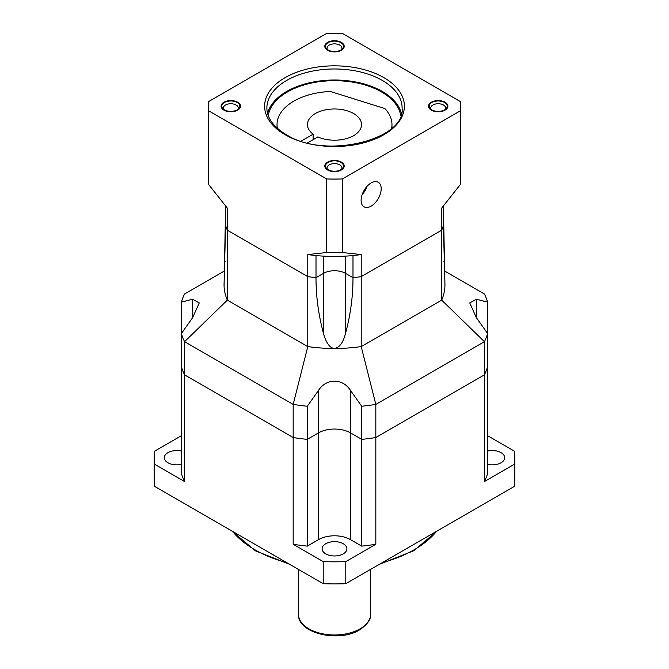 <?xml version="1.0" encoding="UTF-8"?>
<svg xmlns="http://www.w3.org/2000/svg" width="669" height="669" viewBox="0 0 669 669"><rect width="100%" height="100%" fill="white"/><g stroke="black" fill="none" stroke-linecap="round" stroke-linejoin="round"><path stroke-width="1" d="M181.366 435.695L154.531 451.19A180.329 104.113 0 0 0 154.171 457.713L154.171 479.798A180.329 104.113 0 0 0 154.531 486.313L323.211 583.702A180.329 104.113 0 0 0 345.789 583.702L514.469 486.313A180.329 104.113 0 0 0 514.829 479.798L514.829 457.713A180.329 104.113 0 0 0 514.469 451.19L487.634 435.695M181.366 451.073A12.393 7.158 0 0 0 164.315 457.713A12.393 7.158 0 0 0 167.952 462.772A12.393 7.158 0 0 0 181.366 464.345M224.408 270.97L184.56 293.975A155.534 89.797 0 0 0 181.366 302.12L181.366 366.679A155.534 89.797 0 0 0 184.56 374.824A155.534 89.797 180 0 1 181.366 366.679L181.366 473.426A155.534 89.797 0 0 0 184.56 481.571L154.531 464.227A180.329 104.113 0 0 1 154.171 457.713M293.173 544.273A155.534 89.797 0 0 0 307.288 546.121L307.288 439.374A155.534 89.797 180 0 1 293.173 437.534L293.173 544.273L323.211 561.617A180.329 104.113 0 0 0 345.789 561.617L375.827 544.273A155.534 89.797 0 0 1 361.712 546.121L361.712 439.374A155.534 89.797 0 0 0 375.827 437.534L484.44 374.824L484.44 481.571L514.469 464.227A180.329 104.113 0 0 0 514.829 457.713M307.288 546.121L318.561 539.607A22.537 13.012 180 0 1 350.439 539.607L361.712 546.121M325.736 553.865A12.393 7.158 0 0 0 339.242 555.421A12.393 7.158 0 0 0 346.893 548.806A12.393 7.158 0 0 0 343.264 543.746A12.393 7.158 0 0 0 329.758 542.191A12.393 7.158 0 0 0 322.107 548.806A12.393 7.158 0 0 0 325.736 553.865M484.44 481.571A155.534 89.797 0 0 0 487.634 473.426L487.634 366.679A155.534 89.797 180 0 1 484.44 374.824A155.534 89.797 0 0 0 487.634 366.679L487.634 333.547L476.353 317.641L469.755 302.932L476.353 299.244L487.634 302.12A155.534 89.797 0 0 0 484.44 293.975L444.592 270.97M487.634 464.345A12.393 7.158 0 0 0 504.685 457.713A12.393 7.158 0 0 0 501.048 452.645A12.393 7.158 0 0 0 487.634 451.073M184.56 481.571L184.56 374.824L293.173 437.534A155.534 89.797 0 0 0 307.288 439.374L318.561 432.86A22.537 13.012 180 0 1 350.439 432.86L361.712 439.374L361.712 406.242A155.534 89.797 0 0 0 375.827 404.402L484.44 341.692A155.534 89.797 0 0 0 487.634 333.547L487.634 302.12M375.827 544.273L375.827 437.534A155.534 89.797 180 0 1 361.712 439.374L350.439 432.86L350.439 390.345L361.712 406.242M487.634 442L487.634 366.679M514.469 486.313L514.469 464.227M345.789 583.702L345.789 561.617M323.211 583.702L323.211 561.617M154.531 486.313L154.531 464.227M181.366 366.679L181.366 333.547A155.534 89.797 0 0 0 184.56 341.692L184.56 374.824L293.173 437.534L293.173 404.402L307.782 346.584A110.452 63.764 0 0 0 334.5 348.474A110.452 63.764 0 0 0 361.218 346.584L441.674 300.13A110.452 63.764 0 0 0 444.952 284.71L444.893 285.546M225.612 206.077L225.612 225.445A110.452 63.764 0 0 0 227.326 230.195L307.782 276.648L307.782 346.584L227.326 300.13L227.326 230.195A110.452 63.764 0 0 1 225.612 225.453L224.048 284.71A110.452 63.764 0 0 0 227.326 300.13L184.56 341.692L293.173 404.402A155.534 89.797 0 0 0 307.288 406.242L307.288 439.374L318.561 432.86A22.537 13.012 180 0 1 350.439 432.86L350.439 539.607M352.989 277.635L352.989 255.55A110.452 63.764 0 0 0 361.218 254.563L361.218 276.648L441.674 230.195L361.218 276.648A110.452 63.764 0 0 1 352.989 277.635C353.056 295.757 350.615 314.187 345.656 332.919C343.289 342.403 339.576 347.587 334.5 348.474C328.295 348.189 324.632 338.154 323.344 332.919C318.394 314.238 315.952 295.807 316.002 277.635A110.452 63.764 0 0 1 307.782 276.648L307.782 254.563L326.597 252.539L326.597 178.916A126.232 72.879 0 0 0 342.403 178.916L460.481 110.745A126.232 72.879 0 0 0 460.732 106.187A126.232 72.879 0 0 0 460.481 101.621L342.403 33.45A126.232 72.879 0 0 0 326.597 33.45L208.519 101.621A126.232 72.879 0 0 0 208.268 106.187L208.268 179.802A126.232 72.879 0 0 0 208.519 184.368L227.326 208.109L227.326 230.195L307.782 276.648A110.452 63.764 0 0 0 316.002 277.635L323.344 273.404A15.78 9.107 180 0 1 345.656 273.404L352.989 277.635A110.452 63.764 0 0 0 361.218 276.648L361.218 346.584L375.827 404.402L375.827 437.534L484.44 374.824L484.44 341.692L441.674 300.13L441.674 230.195A110.452 63.764 0 0 0 443.388 225.453L443.388 206.077M307.288 406.242L318.561 390.345C326.263 378.177 342.687 378.102 350.439 390.345M307.531 142.923L317.917 136.928A27.053 15.613 0 0 0 346.4 138.617A27.053 15.613 0 0 0 361.553 124.585A27.053 15.613 0 0 0 353.625 113.546A27.053 15.613 180 0 0 324.147 110.159A27.053 15.613 180 0 0 307.447 124.585A27.053 15.613 180 0 0 313.134 134.168L313.134 139.687M301.117 141.1L313.134 134.168M277.025 127.98L277.025 124.585A57.475 33.182 0 0 1 330.411 91.486L384.842 108.57A57.475 33.182 0 0 1 391.975 124.585A57.475 33.182 0 0 1 391.616 128.297M277.025 124.585A57.475 33.182 0 0 0 277.384 128.297M181.366 302.12L192.647 299.244L199.245 302.932L192.647 317.641L181.366 333.547M224.098 285.554L225.612 206.387M443.388 206.387L444.952 284.71L443.388 225.453A110.452 63.764 0 0 1 441.674 230.195L441.674 208.109L460.481 184.368A126.232 72.879 0 0 0 460.732 179.802L460.732 106.187M316.011 277.635L316.011 255.55A110.452 63.764 0 0 1 307.782 254.563M352.989 255.55A110.452 63.764 180 0 1 316.011 255.55M326.597 252.539A126.232 72.879 0 0 0 342.403 252.539L361.218 254.563M208.268 106.187A126.232 72.879 0 0 0 208.519 110.745L326.597 178.916M208.519 184.368L208.519 110.745M342.403 252.539L342.403 178.916M431.329 102.223A9.692 5.595 180 0 1 445.044 102.223A9.692 5.595 180 0 1 445.044 110.142L445.044 110.142A9.692 5.595 180 0 1 431.329 110.142A9.692 5.595 180 0 1 431.329 102.223M327.643 162.09A9.692 5.595 180 0 1 341.357 162.09A9.692 5.595 180 0 1 341.357 170.001L341.357 170.001A9.692 5.595 180 0 1 327.643 170.001A9.692 5.595 180 0 1 327.643 162.09M223.956 102.223A9.692 5.595 180 0 1 237.671 102.223A9.692 5.595 180 0 1 237.671 110.142L237.671 110.142A9.692 5.595 180 0 1 223.956 110.142A9.692 5.595 180 0 1 223.956 102.223M327.643 42.364A9.692 5.595 180 0 1 341.357 42.364A9.692 5.595 180 0 1 341.357 50.275L341.357 50.275A9.692 5.595 180 0 1 327.643 50.275A9.692 5.595 180 0 1 327.643 42.364M431.171 109.457A7.434 4.298 180 0 1 430.752 108.027A7.434 4.298 180 0 1 432.927 104.991A7.434 4.298 180 0 1 441.03 104.055A7.434 4.298 180 0 1 445.629 108.027A7.434 4.298 180 0 1 445.203 109.457M327.484 169.316A7.434 4.298 180 0 1 327.066 167.886A7.434 4.298 180 0 1 329.24 164.85A7.434 4.298 180 0 1 337.343 163.922A7.434 4.298 180 0 1 341.934 167.886A7.434 4.298 180 0 1 341.516 169.316M223.797 109.457A7.434 4.298 180 0 1 223.371 108.027A7.434 4.298 180 0 1 225.553 104.991A7.434 4.298 180 0 1 233.657 104.055A7.434 4.298 180 0 1 238.248 108.027A7.434 4.298 180 0 1 237.829 109.457M460.481 184.368L460.481 110.745M371.161 182.93A14.2 8.195 120 0 0 361.879 195.44A14.2 8.195 120 0 0 364.061 206.821A14.2 8.195 120 0 0 371.161 206.119A14.2 8.195 120 0 0 380.435 193.609A14.2 8.195 120 0 0 378.261 182.227A14.2 8.195 120 0 0 371.161 182.93M362.096 194.763A14.2 8.195 120 0 0 366.829 186.559M327.484 49.59A7.434 4.298 180 0 1 327.066 48.16A7.434 4.298 180 0 1 329.24 45.124A7.434 4.298 180 0 1 337.343 44.196A7.434 4.298 180 0 1 341.934 48.16A7.434 4.298 180 0 1 341.516 49.59M267.583 113.454A67.619 39.045 180 0 1 313.192 82.011A67.619 39.045 180 0 1 382.317 91.461A67.619 39.045 0 0 1 401.417 113.454M400.731 115.645A66.499 38.392 0 0 0 381.522 91.921A66.499 38.392 180 0 0 311.821 82.981A66.499 38.392 180 0 0 268.269 115.645M328.128 42.64A9.015 5.201 0 0 0 325.485 46.32A9.015 5.201 0 0 0 331.046 51.128A9.015 5.201 0 0 0 340.872 49.999A9.015 5.201 0 0 0 343.515 46.32A9.015 5.201 0 0 0 337.954 41.511A9.015 5.201 0 0 0 328.128 42.64M224.441 102.499A9.015 5.201 0 0 0 221.799 106.187A9.015 5.201 0 0 0 227.36 110.995A9.015 5.201 0 0 0 237.186 109.867A9.015 5.201 0 0 0 239.828 106.187A9.015 5.201 0 0 0 234.267 101.379A9.015 5.201 0 0 0 224.441 102.499M328.128 162.366A9.015 5.201 0 0 0 325.485 166.046A9.015 5.201 0 0 0 331.046 170.854A9.015 5.201 0 0 0 340.872 169.725A9.015 5.201 0 0 0 343.515 166.046A9.015 5.201 0 0 0 337.954 161.237A9.015 5.201 0 0 0 328.128 162.366M431.814 102.499A9.015 5.201 0 0 0 429.172 106.187A9.015 5.201 0 0 0 434.733 110.995A9.015 5.201 0 0 0 444.559 109.867A9.015 5.201 0 0 0 447.201 106.187A9.015 5.201 0 0 0 441.64 101.379A9.015 5.201 0 0 0 431.814 102.499M232.402 531.27A112.701 65.069 0 0 0 286.775 562.671M382.225 562.671A112.701 65.069 0 0 0 414.195 549.734A112.701 65.069 180 0 0 436.598 531.27M318.561 539.607L318.561 390.345M370.567 569.394L370.567 614.15A36.067 20.823 180 0 1 360.006 628.868A36.067 20.823 0 0 1 320.702 633.384A36.067 20.823 0 0 1 298.433 614.15L298.433 569.394M323.344 256.127L323.344 332.919M192.647 317.641L192.647 299.244M225.068 261.554A273.378 223.212 0 0 1 224.617 263.034M443.932 261.554A273.378 223.212 180 0 0 444.383 263.034M476.353 317.641L476.353 299.244M345.656 256.127L345.656 332.919M383.914 77.654A69.877 40.341 180 0 1 383.914 134.712A69.877 40.341 180 0 1 285.086 134.712A69.877 40.341 180 0 1 285.086 77.654A69.877 40.341 180 0 1 383.914 77.654M382.317 80.422A67.619 39.045 180 0 1 402.119 108.027C406.1 139.662 325.101 159.966 286.215 134.603C273.445 126.884 266.998 118.028 266.881 108.027A67.619 39.045 180 0 1 308.618 71.951A67.619 39.045 180 0 1 382.317 80.422M437.325 530.86L413.726 550.763L379.373 564.318M289.627 564.318L255.349 550.804L231.675 530.86M370.567 614.15C371.228 619.118 367.557 624.369 359.537 629.905C338.882 642.926 297.262 633.384 298.433 614.15M391.975 127.98L391.975 124.585"/></g></svg>

